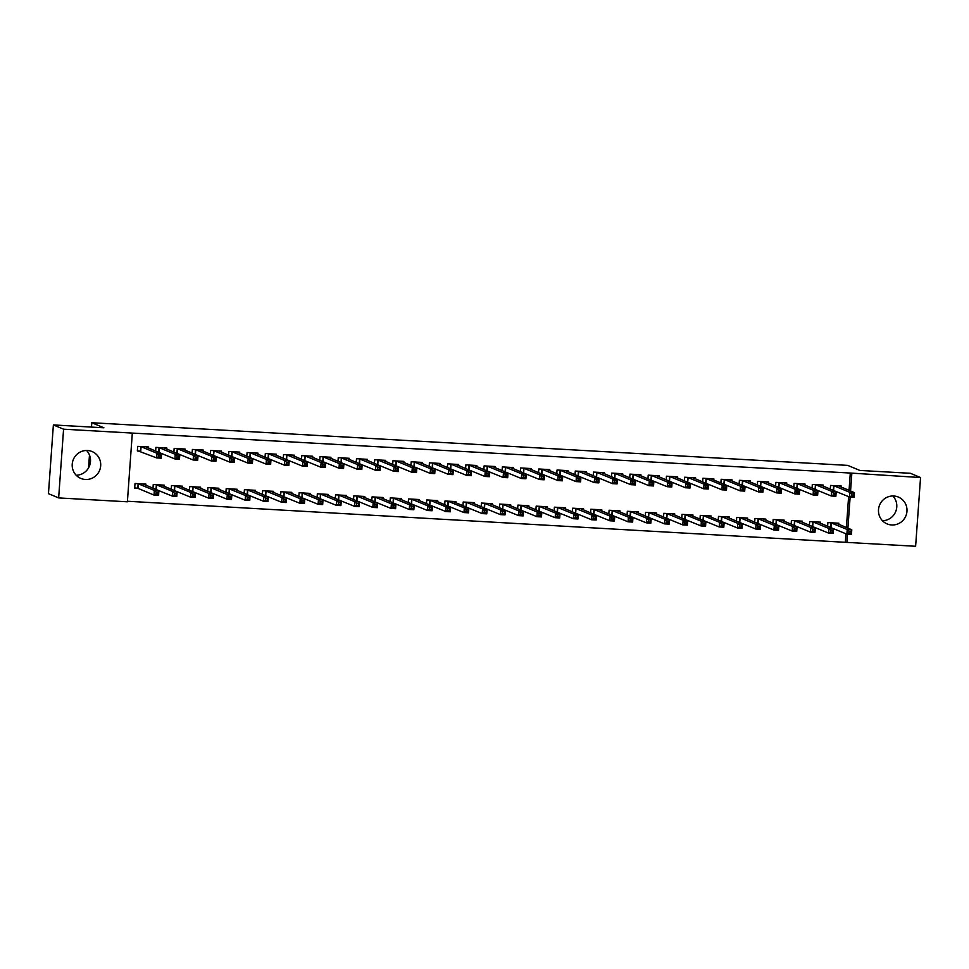 <?xml version="1.0" encoding="UTF-8"?>
<svg xmlns="http://www.w3.org/2000/svg" width="969" height="969" viewBox="0 0 969 969"><rect width="100%" height="100%" fill="white"/><g stroke="black" fill="none" stroke-linecap="round" stroke-linejoin="round"><path stroke-width="1.45" d="M86.532 450.476A14.559 14.208 -67.3 0 1 76.188 475.234M87.501 450.5A14.559 14.208 -67.3 0 1 100.316 468.172A14.559 14.208 -67.3 0 1 80.839 478.42A14.559 14.208 -67.3 0 1 87.501 450.5M892.812 495.971A14.559 14.208 -67.3 0 1 882.468 520.728M893.781 495.995A14.559 14.208 -67.3 0 1 906.596 513.667A14.559 14.208 -67.3 0 1 887.119 523.914A14.559 14.208 -67.3 0 1 893.781 495.995M127.436 501.252L846.882 542.398L847.475 534.198M127.387 501.797L58.649 497.921L63.579 429.194L132.317 433.082L127.387 501.797M63.579 429.194L53.38 424.931L48.45 493.657L58.649 497.921M53.38 424.931L103.877 427.789L91.789 422.726L847.754 465.386L859.842 470.437L910.351 473.284L920.55 477.547L915.62 546.274L846.882 542.398M91.789 422.726L91.486 427.087M89.475 455.042L88.554 467.845M164.112 486.268L164.197 485.142L153.247 484.524L152.993 488.206M166.777 449.119L166.85 448.005L155.912 447.387L155.646 451.069M200.583 488.328L200.656 487.201L189.718 486.583L189.452 490.266M203.236 451.179L203.32 450.052L192.383 449.434L192.116 453.117M237.042 490.387L237.126 489.26L226.189 488.642L225.922 492.325M239.706 453.238L239.791 452.111L228.854 451.493L228.587 455.176M273.512 492.434L273.597 491.319L262.647 490.702L262.393 494.384M276.177 455.297L276.25 454.17L265.312 453.553L265.046 457.235M309.983 494.493L310.056 493.378L299.118 492.761L298.852 496.443M312.648 457.356L312.721 456.229L301.783 455.612L301.516 459.294M346.442 496.552L346.527 495.438L335.589 494.82L335.322 498.502M349.106 459.403L349.191 458.289L338.254 457.671L337.987 461.353M382.912 498.611L382.997 497.497L372.048 496.879L371.793 500.561M385.577 461.462L385.662 460.348L374.712 459.73L374.458 463.412M419.383 500.67L419.456 499.544L408.518 498.926L408.252 502.608M422.048 463.521L422.121 462.407L411.183 461.789L410.917 465.471M455.842 502.729L455.927 501.603L444.989 500.985L444.723 504.667M458.507 465.58L458.591 464.466L447.654 463.848L447.387 467.53M492.313 504.788L492.397 503.662L481.46 503.044L481.193 506.726M494.977 467.639L495.062 466.513L484.112 465.895L483.858 469.577M528.783 506.835L528.856 505.721L517.918 505.103L517.652 508.786M531.448 469.699L531.521 468.572L520.583 467.954L520.317 471.637M565.242 508.895L565.327 507.78L554.389 507.162L554.123 510.845M567.907 471.758L567.991 470.631L557.054 470.013L556.787 473.696M601.713 510.954L601.797 509.839L590.86 509.222L590.593 512.904M604.377 473.817L604.462 472.69L593.512 472.073L593.258 475.755M638.183 513.013L638.256 511.898L627.318 511.281L627.064 514.963M640.848 475.864L640.921 474.749L629.983 474.132L629.717 477.814M674.654 515.072L674.727 513.945L663.789 513.34L663.523 517.01M677.307 477.923L677.392 476.809L666.454 476.191L666.188 479.873M711.113 517.131L711.198 516.005L700.26 515.387L699.993 519.069M713.778 479.982L713.862 478.868L702.913 478.25L702.658 481.932M747.584 519.19L747.668 518.064L736.719 517.446L736.464 521.128M750.248 482.041L750.321 480.915L739.383 480.309L739.117 483.979M784.054 521.249L784.127 520.123L773.189 519.505L772.923 523.187M786.707 484.1L786.792 482.974L775.854 482.356L775.588 486.038M820.513 523.296L820.598 522.182L809.66 521.564L809.394 525.246M823.178 486.159L823.262 485.033L812.325 484.415L812.058 488.097M845.368 541.756L845.949 533.774M846.397 527.524L848.614 496.625M849.05 490.387L850.297 473.042L132.317 433.082M841.407 487.189L841.492 486.063L830.554 485.445L830.288 489.127M838.754 524.326L838.827 523.212L827.889 522.594L827.623 526.276M804.948 485.13L805.021 484.003L794.083 483.386L793.817 487.068M802.284 522.279L802.368 521.152L791.419 520.535L791.164 524.217M768.478 483.071L768.562 481.944L757.625 481.327L757.358 485.009M765.813 520.22L765.898 519.093L754.96 518.476L754.694 522.158M732.007 481.012L732.092 479.897L721.154 479.28L720.888 482.962M729.354 518.161L729.427 517.034L718.489 516.416L718.223 520.099M695.548 478.952L695.621 477.838L684.683 477.22L684.417 480.903M692.883 516.102L692.968 514.975L682.019 514.357L681.764 518.04M659.077 476.893L659.162 475.779L648.213 475.161L647.958 478.843M656.413 514.042L656.497 512.928L645.56 512.31L645.293 515.992M622.607 474.834L622.692 473.72L611.754 473.102L611.487 476.784M619.954 511.983L620.027 510.869L609.089 510.251L608.823 513.933M586.148 472.787L586.221 471.661L575.283 471.043L575.017 474.725M583.483 509.924L583.556 508.81L572.618 508.192L572.352 511.874M549.677 470.728L549.762 469.602L538.812 468.984L538.558 472.666M547.013 507.865L547.097 506.751L536.16 506.133L535.893 509.815M513.207 468.669L513.291 467.542L502.354 466.925L502.087 470.607M510.542 505.818L510.627 504.692L499.689 504.074L499.423 507.756M476.748 466.61L476.821 465.483L465.883 464.866L465.617 468.548M474.083 503.759L474.156 502.632L463.218 502.015L462.952 505.697M440.277 464.551L440.362 463.436L429.412 462.819L429.158 466.501M437.613 501.7L437.697 500.573L426.76 499.956L426.493 503.638M403.807 462.492L403.891 461.377L392.954 460.759L392.687 464.442M401.142 499.641L401.227 498.514L390.289 497.896L390.022 501.579M367.348 460.432L367.421 459.318L356.483 458.7L356.217 462.383M364.683 497.582L364.756 496.467L353.818 495.849L353.552 499.532M330.877 458.373L330.95 457.259L320.012 456.641L319.746 460.323M328.212 495.522L328.297 494.408L317.347 493.79L317.093 497.472M294.406 456.326L294.491 455.2L283.554 454.582L283.287 458.264M291.742 493.463L291.826 492.349L280.889 491.731L280.622 495.413M257.936 454.267L258.02 453.141L247.083 452.523L246.816 456.205M255.283 491.404L255.356 490.29L244.418 489.672L244.152 493.354M221.477 452.208L221.55 451.082L210.612 450.464L210.346 454.146M218.812 489.357L218.897 488.231L207.947 487.613L207.693 491.295M185.006 450.149L185.091 449.022L174.154 448.417L173.887 452.099M182.342 487.298L182.426 486.172L171.489 485.554L171.222 489.236M148.536 448.09L148.62 446.975L137.683 446.358L137.344 450.997L140.299 451.166M145.883 485.239L145.956 484.112L135.018 483.495L134.691 488.146L137.634 488.303M850.297 473.042L920.55 477.547M847.899 528.153L850.14 497.049M850.564 491.017L851.812 473.671M851.642 494.057L851.509 495.91L853.338 496.007L853.471 494.154L851.642 494.057L849.886 492.373L854.44 492.627L854.113 497.279L849.547 497.024L849.886 492.373L833.51 485.614M838.536 485.893L854.44 492.627L853.471 494.154M851.509 495.91L849.547 497.024L832.843 490.193M853.338 496.007L854.113 497.279M850.806 531.303L848.977 531.194L848.844 533.059L850.673 533.156L851.775 529.777L851.448 534.428L846.894 534.161L847.221 529.522L851.775 529.777L835.884 523.042M830.179 527.342L846.894 534.161L848.844 533.059M830.845 522.763L847.221 529.522L848.977 531.194M851.448 534.428L850.673 533.156M833.413 493.027L833.279 494.88L835.096 494.977L835.23 493.124L833.413 493.027L831.644 491.344L836.211 491.61L835.872 496.249L831.317 495.995L831.644 491.344L815.268 484.585M820.307 484.863L836.211 491.61L835.23 493.124M833.279 494.88L831.317 495.995L814.614 489.175M835.096 494.977L835.872 496.249M815.171 491.998L815.038 493.851L816.867 493.948L817 492.095L815.171 491.998L813.415 490.314L817.969 490.58L817.642 495.22L813.088 494.965L813.415 490.314L797.039 483.555M802.078 483.846L817.969 490.58L817 492.095M815.038 493.851L813.088 494.965L796.385 488.146M816.867 493.948L817.642 495.22M832.565 530.273L830.748 530.164L830.615 532.029L832.432 532.126L833.546 528.747L833.219 533.398L828.652 533.132L828.992 528.493L833.546 528.747L817.642 522.012M811.949 526.312L828.652 533.132L830.615 532.029M812.603 521.734L828.992 528.493L830.748 530.164M833.219 533.398L832.432 532.126M814.335 529.244L812.519 529.135L812.385 531L814.202 531.097L815.317 527.717L814.977 532.369L810.423 532.102L810.75 527.463L815.317 527.717L799.413 520.983M793.72 525.283L810.423 532.102L812.385 531M794.374 520.704L810.75 527.463L812.519 529.135M814.977 532.369L814.202 531.097M796.942 490.968L796.809 492.821L798.638 492.93L798.771 491.065L796.942 490.968L795.186 489.284L799.74 489.551L799.413 494.19L794.846 493.936L795.186 489.284L778.81 482.526M783.836 482.816L799.74 489.551L798.771 491.065M796.809 492.821L794.846 493.936L778.143 487.116M798.638 492.93L799.413 494.19M778.713 489.939L778.579 491.792L780.396 491.901L780.529 490.035L778.713 489.939L776.944 488.255L781.511 488.521L781.171 493.16L776.617 492.906L776.944 488.255L760.568 481.496M765.607 481.787L781.511 488.521L780.529 490.035M778.579 491.792L776.617 492.906L759.914 486.087M780.396 491.901L781.171 493.16M796.106 528.214L794.277 528.105L794.144 529.97L795.973 530.067L797.075 526.688L796.748 531.339L792.194 531.073L792.521 526.433L797.075 526.688L781.184 519.953M775.479 524.253L792.194 531.073L794.144 529.97M776.145 519.675L792.521 526.433L794.277 528.105M796.748 531.339L795.973 530.067M777.865 527.184L776.048 527.088L775.915 528.941L777.732 529.038L778.846 525.658L778.507 530.309L773.952 530.055L774.292 525.404L778.846 525.658L762.942 518.924M757.249 523.224L773.952 530.055L775.915 528.941M757.903 518.645L774.292 525.404L776.048 527.088M778.507 530.309L777.732 529.038M760.471 488.909L760.338 490.762L762.167 490.871L762.3 489.006L760.471 488.909L758.715 487.237L763.269 487.492L762.942 492.131L758.388 491.877L758.715 487.237L742.339 480.467M747.378 480.757L763.269 487.492L762.3 489.006M760.338 490.762L758.388 491.877L741.685 485.057M762.167 490.871L762.942 492.131M759.635 526.155L757.819 526.058L757.685 527.911L759.502 528.008L760.617 524.641L760.277 529.28L755.723 529.026L756.05 524.374L760.617 524.641L744.713 517.894M739.02 522.206L755.723 529.026L757.685 527.911M739.674 517.616L756.05 524.374L757.819 526.058M760.277 529.28L759.502 528.008M742.242 487.879L742.109 489.733L743.938 489.842L744.071 487.976L742.242 487.879L740.486 486.208L745.04 486.462L744.713 491.101L740.146 490.847L740.486 486.208L724.109 479.437M729.088 479.788L745.04 486.462L744.071 487.976M742.109 489.733L740.146 490.847L723.443 484.028M743.938 489.842L744.713 491.101M741.406 525.125L739.577 525.028L739.444 526.882L741.273 526.979L742.375 523.611L742.048 528.25L737.482 527.996L737.821 523.345L742.375 523.611L726.484 516.877M720.779 521.177L737.482 527.996L739.444 526.882M721.445 516.586L737.821 523.345L739.577 525.028M742.048 528.25L741.273 526.979M724.013 486.85L723.879 488.703L725.696 488.812L725.829 486.947L724.013 486.85L722.244 485.178L726.811 485.433L726.471 490.072L721.917 489.817L722.244 485.178L705.868 478.407M710.846 478.759L726.811 485.433L725.829 486.947M723.879 488.703L721.917 489.817L705.214 482.998M725.696 488.812L726.471 490.072M723.165 524.096L721.348 523.999L721.215 525.852L723.031 525.961L724.146 522.582L723.807 527.221L719.252 526.966L719.592 522.315L724.146 522.582L708.194 515.908M702.549 520.147L719.252 526.966L721.215 525.852M703.203 515.556L719.592 522.315L721.348 523.999M723.807 527.221L723.031 525.961M705.771 485.82L705.638 487.673L707.467 487.782L707.6 485.929L705.771 485.82L704.015 484.149L708.569 484.403L708.242 489.042L703.688 488.788L704.015 484.149L687.639 477.378M692.678 477.669L708.569 484.403L707.6 485.929M705.638 487.673L703.688 488.788L686.985 481.968M707.467 487.782L708.242 489.042M704.935 523.066L703.106 522.969L702.973 524.823L704.802 524.932L705.916 521.552L705.577 526.191L701.023 525.937L701.35 521.286L705.916 521.552L689.952 514.878M684.32 519.118L701.023 525.937L702.973 524.823M684.974 514.527L701.35 521.286L703.106 522.969M705.577 526.191L704.802 524.932M687.542 484.791L687.409 486.644L689.225 486.753L689.359 484.9L687.542 484.791L685.786 483.119L690.34 483.374L690.013 488.013L685.446 487.758L685.786 483.119L669.397 476.36M674.436 476.639L690.34 483.374L689.359 484.9M687.409 486.644L685.446 487.758L668.743 480.939M689.225 486.753L690.013 488.013M686.706 522.037L684.877 521.94L684.744 523.793L686.573 523.902L687.675 520.523L687.348 525.162L682.782 524.907L683.121 520.268L687.675 520.523L671.783 513.788M666.078 518.088L682.782 524.907L684.744 523.793M666.745 513.497L683.121 520.268L684.877 521.94M687.348 525.162L686.573 523.902M669.313 483.761L669.179 485.626L670.996 485.723L671.129 483.87L669.313 483.761L667.544 482.09L672.111 482.344L671.771 486.983L667.217 486.729L667.544 482.09L651.168 475.331M656.207 475.609L672.111 482.344L671.129 483.87M669.179 485.626L667.217 486.729L650.514 479.909M670.996 485.723L671.771 486.983M668.465 521.007L666.648 520.91L666.515 522.763L668.331 522.872L669.446 519.493L669.107 524.132L664.552 523.878L664.891 519.239L669.446 519.493L653.542 512.758M647.849 517.058L664.552 523.878L666.515 522.763M648.503 512.468L664.891 519.239L666.648 520.91M669.107 524.132L668.331 522.872M651.071 482.732L650.938 484.597L652.767 484.694L652.9 482.841L651.071 482.732L649.315 481.06L653.869 481.314L653.542 485.966L648.988 485.699L649.315 481.06L632.939 474.301M637.977 474.58L653.869 481.314L652.9 482.841M650.938 484.597L648.988 485.699L632.285 478.88M652.767 484.694L653.542 485.966M650.235 519.978L648.406 519.881L648.273 521.734L650.102 521.843L651.216 518.463L650.877 523.103L646.323 522.848L646.65 518.209L651.216 518.463L635.313 511.729M629.62 516.029L646.323 522.848L648.273 521.734M630.274 511.438L646.65 518.209L648.406 519.881M650.877 523.103L650.102 521.843M632.842 481.702L632.709 483.567L634.525 483.664L634.659 481.811L632.842 481.702L631.085 480.03L635.64 480.285L635.313 484.936L630.746 484.67L631.085 480.03L614.697 473.272M619.736 473.55L635.64 480.285L634.659 481.811M632.709 483.567L630.746 484.67L614.043 477.85M634.525 483.664L635.313 484.936M632.006 518.96L630.177 518.851L630.044 520.704L631.873 520.813L632.975 517.434L632.648 522.073L628.082 521.819L628.421 517.18L632.975 517.434L617.071 510.699M611.378 514.999L628.082 521.819L630.044 520.704M612.045 510.409L628.421 517.18L630.177 518.851M632.648 522.073L631.873 520.813M614.612 480.672L614.479 482.538L616.296 482.635L616.429 480.781L614.612 480.672L612.844 479.001L617.41 479.255L617.071 483.906L612.517 483.64L612.844 479.001L596.468 472.242M601.507 472.521L617.41 479.255L616.429 480.781M614.479 482.538L612.517 483.64L595.814 476.821M616.296 482.635L617.071 483.906M613.765 517.931L611.948 517.821L611.814 519.675L613.631 519.784L614.746 516.404L614.407 521.043L609.852 520.789L610.191 516.15L614.746 516.404L598.842 509.67M593.149 513.97L609.852 520.789L611.814 519.675M593.803 509.391L610.191 516.15L611.948 517.821M614.407 521.043L613.631 519.784M596.371 479.643L596.238 481.508L598.067 481.605L598.2 479.752L596.371 479.643L594.615 477.971L599.169 478.226L598.842 482.877L594.288 482.61L594.615 477.971L578.239 471.213M583.277 471.491L599.169 478.226L598.2 479.752M596.238 481.508L594.288 482.61L577.585 475.791M598.067 481.605L598.842 482.877M595.535 516.901L593.706 516.792L593.573 518.657L595.402 518.754L596.516 515.375L596.177 520.014L591.623 519.759L591.95 515.12L596.516 515.375L580.613 508.64M574.92 512.94L591.623 519.759L593.573 518.657M575.574 508.362L591.95 515.12L593.706 516.792M596.177 520.014L595.402 518.754M578.142 478.625L578.008 480.479L579.825 480.576L579.959 478.722L578.142 478.625L576.385 476.942L580.94 477.196L580.613 481.847L576.046 481.593L576.385 476.942L559.997 470.183M565.036 470.462L580.94 477.196L579.959 478.722M578.008 480.479L576.046 481.593L559.343 474.762M579.825 480.576L580.613 481.847M577.306 515.871L575.477 515.762L575.344 517.628L577.173 517.725L578.275 514.345L577.948 518.984L573.382 518.73L573.721 514.091L578.275 514.345L562.371 507.611M556.678 511.911L573.382 518.73L575.344 517.628M557.345 507.332L573.721 514.091L575.477 515.762M577.948 518.984L577.173 517.725M559.912 477.596L559.779 479.449L561.596 479.546L561.729 477.693L559.912 477.596L558.144 475.912L562.71 476.167L562.371 480.818L557.817 480.563L558.144 475.912L541.768 469.153M546.807 469.432L562.71 476.167L561.729 477.693M559.779 479.449L557.817 480.563L541.114 473.744M561.596 479.546L562.371 480.818M559.065 514.842L557.248 514.733L557.114 516.598L558.931 516.695L560.046 513.316L559.707 517.967L555.152 517.7L555.491 513.061L560.046 513.316L544.142 506.581M538.449 510.881L555.152 517.7L557.114 516.598M539.103 506.302L555.491 513.061L557.248 514.733M559.707 517.967L558.931 516.695M541.671 476.566L541.538 478.42L543.367 478.516L543.5 476.663L541.671 476.566L539.915 474.883L544.469 475.149L544.142 479.788L539.588 479.534L539.915 474.883L523.539 468.124M528.577 468.415L544.469 475.149L543.5 476.663M541.538 478.42L539.588 479.534L522.872 472.715M543.367 478.516L544.142 479.788M540.835 513.812L539.006 513.703L538.873 515.569L540.702 515.665L541.816 512.286L541.477 516.937L536.923 516.671L537.25 512.032L541.816 512.286L525.913 505.552M520.22 509.851L536.923 516.671L538.873 515.569M520.874 505.273L537.25 512.032L539.006 513.703M541.477 516.937L540.702 515.665M523.442 475.537L523.308 477.39L525.125 477.499L525.259 475.634L523.442 475.537L521.685 473.853L526.24 474.12L525.913 478.759L521.346 478.504L521.685 473.853L505.297 467.094M510.336 467.385L526.24 474.12L525.259 475.634M523.308 477.39L521.346 478.504L504.643 471.685M525.125 477.499L525.913 478.759M522.606 512.783L520.777 512.674L520.644 514.539L522.473 514.636L523.575 511.257L523.248 515.908L518.681 515.641L519.021 511.002L523.575 511.257L507.671 504.522M501.978 508.822L518.681 515.641L520.644 514.539M502.645 504.243L519.021 511.002L520.777 512.674M523.248 515.908L522.473 514.636M505.212 474.507L505.079 476.36L506.896 476.469L507.029 474.604L505.212 474.507L503.444 472.824L508.01 473.09L507.671 477.729L503.117 477.475L503.444 472.824L487.068 466.065M492.107 466.355L508.01 473.09L507.029 474.604M505.079 476.36L503.117 477.475L486.414 470.655M506.896 476.469L507.671 477.729M504.364 511.753L502.548 511.656L502.414 513.509L504.231 513.606L505.346 510.227L505.006 514.878L500.452 514.624L500.779 509.973L505.346 510.227L489.442 503.492M483.749 507.792L500.452 514.624L502.414 513.509M484.403 503.214L500.779 509.973L502.548 511.656M505.006 514.878L504.231 513.606M486.971 473.478L486.838 475.331L488.667 475.44L488.8 473.575L486.971 473.478L485.215 471.806L489.769 472.06L489.442 476.7L484.875 476.445L485.215 471.806L468.839 465.035M473.877 465.326L489.769 472.06L488.8 473.575M486.838 475.331L484.875 476.445L468.172 469.626M488.667 475.44L489.442 476.7M486.135 510.724L484.306 510.627L484.173 512.48L486.002 512.577L487.104 509.197L486.777 513.849L482.223 513.594L482.55 508.943L487.104 509.197L471.213 502.463M465.52 506.775L482.223 513.594L484.173 512.48M466.174 502.184L482.55 508.943L484.306 510.627M486.777 513.849L486.002 512.577M468.742 472.448L468.608 474.301L470.425 474.41L470.559 472.545L468.742 472.448L466.985 470.777L471.54 471.031L471.2 475.67L466.646 475.416L466.985 470.777L450.597 464.006M455.636 464.296L471.54 471.031L470.559 472.545M468.608 474.301L466.646 475.416L449.943 468.596M470.425 474.41L471.2 475.67M467.906 509.694L466.077 509.597L465.944 511.45L467.773 511.547L468.875 508.18L468.548 512.819L463.981 512.565L464.321 507.913L468.875 508.18L452.923 501.506M447.278 505.745L463.981 512.565L465.944 511.45M447.944 501.155L464.321 507.913L466.077 509.597M468.548 512.819L467.773 511.547M450.5 471.418L450.367 473.272L452.196 473.381L452.329 471.515L450.5 471.418L448.744 469.747L453.31 470.001L452.971 474.64L448.417 474.386L448.744 469.747L432.368 462.976M437.407 463.267L453.31 470.001L452.329 471.515M450.367 473.272L448.417 474.386L431.714 467.567M452.196 473.381L452.971 474.64M449.664 508.664L447.848 508.568L447.714 510.421L449.531 510.53L450.646 507.15L450.306 511.789L445.752 511.535L446.079 506.884L450.646 507.15L434.681 500.476M429.049 504.716L445.752 511.535L447.714 510.421M429.703 500.125L446.079 506.884L447.848 508.568M450.306 511.789L449.531 510.53M432.271 470.389L432.138 472.242L433.967 472.351L434.1 470.498L432.271 470.389L430.515 468.717L435.069 468.972L434.742 473.611L430.175 473.356L430.515 468.717L414.138 461.947M419.177 462.237L435.069 468.972L434.1 470.498M432.138 472.242L430.175 473.356L413.472 466.537M433.967 472.351L434.742 473.611M414.042 469.359L413.908 471.213L415.725 471.322L415.858 469.468L414.042 469.359L412.285 467.688L416.84 467.942L416.5 472.581L411.946 472.327L412.285 467.688L395.897 460.917M400.936 461.208L416.84 467.942L415.858 469.468M413.908 471.213L411.946 472.327L395.243 465.508M415.725 471.322L416.5 472.581M395.8 468.33L395.667 470.195L397.496 470.292L397.629 468.439L395.8 468.33L394.044 466.658L398.61 466.913L398.271 471.552L393.717 471.297L394.044 466.658L377.668 459.9M382.707 460.178L398.61 466.913L397.629 468.439M395.667 470.195L393.717 471.297L377.014 464.478M397.496 470.292L398.271 471.552M377.571 467.3L377.438 469.166L379.267 469.262L379.4 467.409L377.571 467.3L375.815 465.629L380.369 465.883L380.042 470.522L375.475 470.268L375.815 465.629L359.438 458.87M364.477 459.149L380.369 465.883L379.4 467.409M377.438 469.166L375.475 470.268L358.772 463.448M379.267 469.262L380.042 470.522M359.342 466.271L359.208 468.136L361.025 468.233L361.158 466.38L359.342 466.271L357.585 464.599L362.14 464.854L361.8 469.505L357.246 469.238L357.585 464.599L341.197 457.84M346.236 458.119L362.14 464.854L361.158 466.38M359.208 468.136L357.246 469.238L340.543 462.419M361.025 468.233L361.8 469.505M341.1 465.241L340.967 467.106L342.796 467.203L342.929 465.35L341.1 465.241L339.344 463.57L343.91 463.824L343.571 468.475L339.017 468.209L339.344 463.57L322.968 456.811M328.007 457.089L343.91 463.824L342.929 465.35M340.967 467.106L339.017 468.209L322.314 461.389M342.796 467.203L343.571 468.475M322.871 464.212L322.738 466.077L324.567 466.174L324.7 464.321L322.871 464.212L321.114 462.54L325.669 462.794L325.342 467.446L320.775 467.179L321.114 462.54L304.738 455.781M309.765 456.06L325.669 462.794L324.7 464.321M322.738 466.077L320.775 467.179L304.072 460.36M324.567 466.174L325.342 467.446M431.435 507.635L429.606 507.538L429.473 509.391L431.302 509.5L432.404 506.121L432.077 510.76L427.523 510.506L427.85 505.854L432.404 506.121L416.513 499.386M410.82 503.686L427.523 510.506L429.473 509.391M411.474 499.096L427.85 505.854L429.606 507.538M432.077 510.76L431.302 509.5M413.206 506.605L411.377 506.508L411.244 508.362L413.073 508.471L414.175 505.091L413.848 509.73L409.281 509.476L409.621 504.837L414.175 505.091L398.271 498.357M392.578 502.657L409.281 509.476L411.244 508.362M393.232 498.066L409.621 504.837L411.377 506.508M413.848 509.73L413.073 508.471M394.964 505.576L393.148 505.479L393.014 507.332L394.831 507.441L395.946 504.062L395.606 508.701L391.052 508.446L391.379 503.807L395.946 504.062L380.042 497.327M374.349 501.627L391.052 508.446L393.014 507.332M375.003 497.036L391.379 503.807L393.148 505.479M395.606 508.701L394.831 507.441M376.735 504.546L374.906 504.449L374.773 506.302L376.602 506.412L377.704 503.032L377.377 507.671L372.823 507.417L373.15 502.778L377.704 503.032L361.812 496.298M356.12 500.598L372.823 507.417L374.773 506.302M356.774 496.007L373.15 502.778L374.906 504.449M377.377 507.671L376.602 506.412M358.494 503.529L356.677 503.42L356.544 505.273L358.36 505.382L359.475 502.003L359.148 506.642L354.581 506.387L354.92 501.748L359.475 502.003L343.571 495.268M337.878 499.568L354.581 506.387L356.544 505.273M338.532 494.977L354.92 501.748L356.677 503.42M359.148 506.642L358.36 505.382M340.264 502.499L338.447 502.39L338.314 504.243L340.131 504.352L341.245 500.973L340.906 505.612L336.352 505.358L336.679 500.719L341.245 500.973L325.342 494.238M319.649 498.538L336.352 505.358L338.314 504.243M320.303 493.948L336.679 500.719L338.447 502.39M340.906 505.612L340.131 504.352M322.035 501.47L320.206 501.361L320.073 503.214L321.902 503.323L323.004 499.943L322.677 504.583L318.123 504.328L318.45 499.689L323.004 499.943L307.112 493.209M301.42 497.509L318.123 504.328L320.073 503.214M302.074 492.93L318.45 499.689L320.206 501.361M322.677 504.583L321.902 503.323M304.641 463.182L304.508 465.047L306.325 465.144L306.458 463.291L304.641 463.182L302.885 461.51L307.439 461.765L307.1 466.416L302.546 466.162L302.885 461.51L286.497 454.752M291.536 455.03L307.439 461.765L306.458 463.291M304.508 465.047L302.546 466.162L285.843 459.33M306.325 465.144L307.1 466.416M303.794 500.44L301.977 500.331L301.843 502.196L303.66 502.293L304.775 498.914L304.448 503.553L299.881 503.299L300.22 498.66L304.775 498.914L288.871 492.179M283.178 496.479L299.881 503.299L301.843 502.196M283.832 491.901L300.22 498.66L301.977 500.331M304.448 503.553L303.66 502.293M286.4 462.165L286.267 464.018L288.096 464.115L288.229 462.261L286.4 462.165L284.644 460.481L289.21 460.735L288.871 465.386L284.317 465.132L284.644 460.481L268.268 453.722M273.306 454.001L289.21 460.735L288.229 462.261M286.267 464.018L284.317 465.132L267.614 458.301M288.096 464.115L288.871 465.386M285.564 499.41L283.747 499.301L283.614 501.167L285.431 501.264L286.545 497.884L286.206 502.536L281.652 502.269L281.979 497.63L286.545 497.884L270.642 491.15M264.949 495.45L281.652 502.269L283.614 501.167M265.603 490.871L281.979 497.63L283.747 499.301M286.206 502.536L285.431 501.264M268.171 461.135L268.038 462.988L269.866 463.085L270 461.232L268.171 461.135L266.414 459.451L270.969 459.718L270.642 464.357L266.075 464.103L266.414 459.451L250.038 452.693M255.065 452.971L270.969 459.718L270 461.232M268.038 462.988L266.075 464.103L249.372 457.283M269.866 463.085L270.642 464.357M267.335 498.381L265.506 498.272L265.373 500.137L267.202 500.234L268.304 496.855L267.977 501.506L263.423 501.239L263.75 496.6L268.304 496.855L252.412 490.12M246.707 494.42L263.423 501.239L265.373 500.137M247.374 489.842L263.75 496.6L265.506 498.272M267.977 501.506L267.202 500.234M249.941 460.105L249.808 461.959L251.625 462.068L251.758 460.202L249.941 460.105L248.173 458.422L252.739 458.688L252.4 463.327L247.846 463.073L248.173 458.422L231.797 451.663M236.836 451.954L252.739 458.688L251.758 460.202M249.808 461.959L247.846 463.073L231.143 456.254M251.625 462.068L252.4 463.327M249.094 497.351L247.277 497.242L247.143 499.108L248.96 499.205L250.075 495.825L249.748 500.476L245.181 500.21L245.52 495.571L250.075 495.825L234.171 489.091M228.478 493.391L245.181 500.21L247.143 499.108M229.132 488.812L245.52 495.571L247.277 497.242M249.748 500.476L248.96 499.205M231.7 459.076L231.567 460.929L233.396 461.038L233.529 459.173L231.7 459.076L229.944 457.392L234.498 457.659L234.171 462.298L229.617 462.043L229.944 457.392L213.568 450.633M218.606 450.924L234.498 457.659L233.529 459.173M231.567 460.929L229.617 462.043L212.914 455.224M233.396 461.038L234.171 462.298M230.864 496.322L229.047 496.213L228.914 498.078L230.731 498.175L231.845 494.796L231.506 499.447L226.952 499.192L227.279 494.541L231.845 494.796L215.942 488.061M210.249 492.361L226.952 499.192L228.914 498.078M210.903 487.782L227.279 494.541L229.047 496.213M231.506 499.447L230.731 498.175M213.471 458.046L213.337 459.9L215.166 460.009L215.3 458.143L213.471 458.046L211.714 456.363L216.269 456.629L215.942 461.268L211.375 461.014L211.714 456.363L195.338 449.604M200.317 449.955L216.269 456.629L215.3 458.143M213.337 459.9L211.375 461.014L194.672 454.195M215.166 460.009L215.942 461.268M212.635 495.292L210.806 495.195L210.673 497.049L212.502 497.145L213.604 493.766L213.277 498.417L208.723 498.163L209.05 493.512L213.604 493.766L197.712 487.032M192.007 491.331L208.723 498.163L210.673 497.049M192.674 486.753L209.05 493.512L210.806 495.195M213.277 498.417L212.502 497.145M195.241 457.017L195.108 458.87L196.925 458.979L197.058 457.114L195.241 457.017L193.473 455.345L198.039 455.6L197.7 460.239L193.146 459.984L193.473 455.345L177.097 448.574M182.075 448.926L198.039 455.6L197.058 457.114M195.108 458.87L193.146 459.984L176.443 453.165M196.925 458.979L197.7 460.239M194.394 494.263L192.577 494.166L192.443 496.019L194.26 496.116L195.375 492.749L195.048 497.388L190.481 497.133L190.82 492.482L195.375 492.749L179.422 486.075M173.778 490.314L190.481 497.133L192.443 496.019M174.432 485.723L190.82 492.482L192.577 494.166M195.048 497.388L194.26 496.116M177 455.987L176.867 457.84L178.696 457.949L178.829 456.084L177 455.987L175.244 454.316L179.798 454.57L179.471 459.209L174.917 458.955L175.244 454.316L158.868 447.545M163.906 447.835L179.798 454.57L178.829 456.084M176.867 457.84L174.917 458.955L158.213 452.135M178.696 457.949L179.471 459.209M176.164 493.233L174.347 493.136L174.214 494.989L176.031 495.098L177.145 491.719L176.806 496.358L172.252 496.104L172.579 491.453L177.145 491.719L161.181 485.045M155.549 489.284L172.252 496.104L174.214 494.989M156.203 484.694L172.579 491.453L174.347 493.136M176.806 496.358L176.031 495.098M158.771 454.958L158.637 456.811L160.466 456.92L160.6 455.067L158.771 454.958L157.014 453.286L161.569 453.54L161.242 458.18L156.675 457.925L157.014 453.286L140.638 446.515M145.665 446.806L161.569 453.54L160.6 455.067M158.637 456.811L156.675 457.925L137.368 450.633M160.466 456.92L161.242 458.18M157.935 492.204L156.106 492.107L155.973 493.96L157.802 494.069L158.904 490.689L158.577 495.329L154.01 495.074L154.35 490.423L158.904 490.689L143.012 483.955M134.715 487.782L138.07 488.4L154.01 495.074L155.973 493.96M137.973 483.664L154.35 490.423L156.106 492.107M158.577 495.329L157.802 494.069M833.946 485.711L833.606 490.35M833.667 485.639L833.34 490.29M830.675 527.427L831.002 522.788M830.942 527.499L831.281 522.86M815.704 484.682L815.377 489.321M815.438 484.609L815.099 489.26M797.475 483.652L797.136 488.291M797.196 483.579L796.869 488.231M812.434 526.397L812.773 521.758M812.712 526.47L813.039 521.831M794.205 525.38L794.544 520.728M794.483 525.44L794.81 520.801M779.246 482.623L778.906 487.262M778.967 482.562L778.64 487.201M761.004 481.593L760.677 486.232M760.738 481.532L760.399 486.172M775.975 524.35L776.302 519.699M776.242 524.411L776.581 519.772M757.734 523.321L758.073 518.669M758.012 523.381L758.339 518.742M742.775 480.563L742.436 485.203M742.496 480.503L742.169 485.142M739.504 522.291L739.831 517.64M739.783 522.352L740.11 517.712M724.533 479.534L724.206 484.185M724.267 479.473L723.928 484.112M721.275 521.261L721.602 516.61M721.542 521.322L721.881 516.683M706.304 478.504L705.977 483.156M706.038 478.444L705.698 483.083M703.034 520.232L703.373 515.593M703.312 520.292L703.639 515.653M688.075 477.475L687.736 482.126M687.796 477.414L687.469 482.053M684.804 519.202L685.131 514.563M685.071 519.263L685.41 514.624M669.833 476.445L669.506 481.096M669.567 476.385L669.228 481.024M666.575 518.173L666.902 513.534M666.842 518.233L667.181 513.594M651.604 475.416L651.277 480.067M651.338 475.355L650.998 479.994M648.334 517.143L648.673 512.504M648.612 517.216L648.939 512.565M633.375 474.398L633.036 479.037M633.096 474.325L632.769 478.965M630.104 516.114L630.431 511.475M630.371 516.186L630.71 511.535M615.133 473.369L614.806 478.008M614.867 473.296L614.528 477.935M611.875 515.084L612.202 510.445M612.142 515.157L612.481 510.506M596.904 472.339L596.577 476.978M596.638 472.266L596.298 476.918M593.634 514.054L593.973 509.415M593.912 514.127L594.239 509.476M578.675 471.309L578.336 475.949M578.396 471.237L578.069 475.888M575.404 513.025L575.731 508.386M575.671 513.098L576.01 508.446M560.433 470.28L560.106 474.919M560.167 470.207L559.828 474.858M557.175 511.995L557.502 507.356M557.441 512.068L557.781 507.429M542.204 469.25L541.877 473.889M541.937 469.178L541.598 473.829M538.934 510.966L539.273 506.327M539.212 511.038L539.539 506.399M523.975 468.221L523.635 472.86M523.696 468.148L523.369 472.799M520.704 509.948L521.031 505.297M520.971 510.009L521.31 505.37M505.733 467.191L505.406 471.83M505.467 467.131L505.128 471.77M502.475 508.919L502.802 504.268M502.741 508.979L503.081 504.34M487.504 466.162L487.177 470.801M487.225 466.101L486.898 470.74M484.234 507.889L484.573 503.238M484.512 507.95L484.839 503.311M469.275 465.132L468.935 469.771M468.996 465.072L468.669 469.711M466.004 506.86L466.331 502.208M466.271 506.92L466.61 502.281M451.033 464.103L450.706 468.754M450.767 464.042L450.428 468.681M447.775 505.83L448.102 501.179M448.041 505.891L448.381 501.252M432.804 463.073L432.477 467.724M432.525 463.012L432.198 467.652M429.533 504.801L429.873 500.161M429.812 504.861L430.139 500.222M414.575 462.043L414.235 466.695M414.296 461.983L413.969 466.622M396.333 461.014L396.006 465.665M396.067 460.953L395.727 465.592M378.104 459.984L377.765 464.635M377.825 459.924L377.498 464.563M359.874 458.967L359.535 463.606M359.596 458.894L359.269 463.533M341.633 457.937L341.306 462.576M341.367 457.865L341.027 462.504M323.404 456.908L323.065 461.547M323.125 456.835L322.798 461.486M305.174 455.878L304.835 460.517M304.896 455.805L304.569 460.457M411.304 503.771L411.631 499.132M411.571 503.832L411.91 499.192M393.063 502.741L393.402 498.102M393.341 502.802L393.668 498.163M374.833 501.712L375.173 497.073M375.112 501.785L375.439 497.133M356.604 500.682L356.931 496.043M356.871 500.755L357.21 496.104M338.363 499.653L338.702 495.014M338.641 499.725L338.968 495.074M320.133 498.623L320.473 493.984M320.412 498.696L320.739 494.045M301.904 497.594L302.231 492.955M302.171 497.666L302.51 493.015M286.933 454.849L286.606 459.488M286.667 454.776L286.327 459.427M283.663 496.564L284.002 491.925M283.941 496.637L284.268 491.998M268.704 453.819L268.365 458.458M268.425 453.746L268.098 458.398M265.433 495.534L265.772 490.895M265.712 495.607L266.039 490.968M250.474 452.789L250.135 457.429M250.196 452.717L249.869 457.368M247.204 494.517L247.531 489.866M247.47 494.578L247.81 489.939M232.233 451.76L231.906 456.399M231.966 451.699L231.627 456.338M228.963 493.487L229.302 488.836M229.241 493.548L229.568 488.909M214.004 450.73L213.665 455.369M213.725 450.67L213.398 455.309M210.733 492.458L211.072 487.807M211.012 492.518L211.339 487.879M195.774 449.701L195.435 454.34M195.496 449.64L195.169 454.279M192.504 491.428L192.831 486.777M192.77 491.489L193.11 486.85M177.533 448.671L177.206 453.322M177.266 448.611L176.927 453.25M174.263 490.399L174.602 485.748M174.541 490.459L174.868 485.82M159.304 447.642L158.964 452.293M159.025 447.581L158.698 452.22M156.033 489.369L156.36 484.718M156.312 489.43L156.639 484.791M141.062 446.612L140.735 451.263M140.796 446.552L140.457 451.191M137.804 488.34L138.131 483.701M138.07 488.4L138.41 483.761"/></g></svg>
